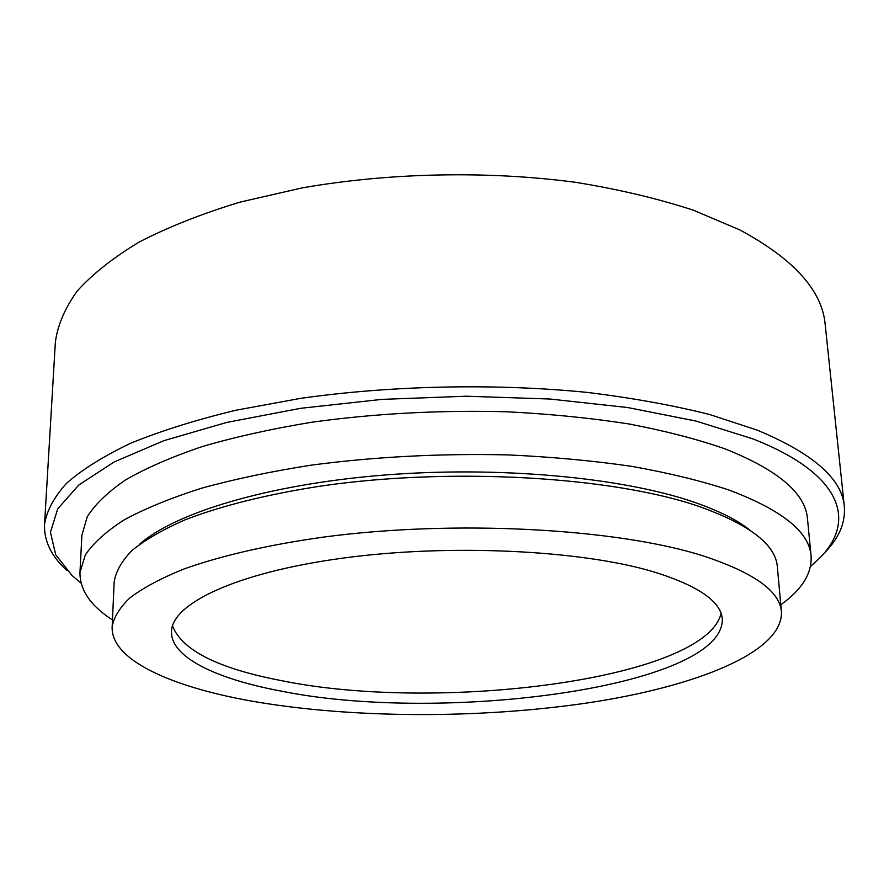 <?xml version="1.0" encoding="UTF-8"?>
<svg xmlns="http://www.w3.org/2000/svg" width="889" height="889" viewBox="0 0 889 889"><rect width="100%" height="100%" fill="white"/><g stroke="black" fill="none" stroke-linecap="round" stroke-linejoin="round"><path stroke-width="1.33" d="M281.513 691.175C443.044 723.879 723.413 687.186 722.324 619.222C721.123 601.464 698.165 585.651 653.448 571.783C580.873 550.047 449.356 543.601 342.665 558.148C235.729 572.616 171.521 603.898 171.51 631.723C170.766 657.427 216.849 679.174 281.513 691.175M172.499 625.878C181.967 650.315 218.338 668.584 281.624 680.674C438.077 712.822 705.277 679.629 721.068 613.432M781.42 611.888L777.364 566.96C775.786 544.746 749.771 524.621 699.343 506.552C614.155 476.96 453.657 466.969 322.863 485.783C268.089 494.051 220.917 505.885 184.712 519.976C162.631 529.7 145.096 539.834 132.105 550.38C121.726 561.015 115.748 571.549 114.159 582.006L112.147 627.078C110.981 659.849 170.699 686.664 250.942 700.976C350.833 718.59 479.338 718.945 588.107 702.843C695.809 686.652 783.053 652.293 781.42 611.888C779.997 591.263 753.872 572.583 703.055 555.858C617.199 528.466 454.935 519.42 322.74 537.2C267.389 544.99 219.739 556.103 183.19 569.282C160.92 578.361 143.229 587.829 130.15 597.664C119.715 607.554 113.714 617.366 112.147 627.078M750.383 530.489C737.514 520.109 718.579 510.608 693.587 502.007C622.089 477.404 498.418 465.769 382.826 475.171C267.145 484.583 174.366 513.142 139.451 544.357M780.775 604.776C801.967 589.651 812.079 573.372 811.09 555.936L807.479 518.776C805.556 493.339 778.075 470.037 725.035 448.867C697.254 439.188 665.228 430.887 628.968 423.964C590.663 418.008 549.913 413.941 506.719 411.774C439.955 410.018 375.069 413.496 312.072 422.186C272.034 428.765 235.563 436.855 202.659 446.434C172.288 456.69 146.707 467.781 125.927 479.693C108.036 491.873 95.145 504.23 87.233 516.753L81.888 535.245L79.966 572.527C79.766 589.985 90.6 605.798 112.459 619.933M811.09 555.936C809.323 531.855 781.753 509.808 728.38 489.817C700.399 480.66 668.139 472.837 631.579 466.325C592.963 460.724 551.869 456.913 508.286 454.912C440.922 453.346 375.447 456.724 311.883 465.058C271.478 471.359 234.696 479.082 201.514 488.217C170.899 497.984 145.118 508.53 124.193 519.854C106.191 531.422 93.223 543.146 85.288 555.014L79.966 572.527M810.501 566.504L819.025 558.692C856.829 521.51 843.016 474.015 752.372 438.699L696.087 421.075L627.645 407.529L549.835 399.017L466.447 396.216L381.848 399.383L300.604 408.318L226.862 422.397L163.976 440.644L114.225 461.924L78.765 485.027L57.718 508.819L50.44 532.355L55.751 554.814L72.165 575.639L81.032 583.062M824.047 553.336C838.86 538.534 845.617 522.888 844.328 506.419C842.15 478.949 813.168 453.534 757.361 430.187L709.522 414.474C672.862 405.273 632.223 397.939 587.585 392.449C495.84 383.248 392.349 385.37 300.604 398.361L235.807 410.262C195.991 419.897 161.031 430.854 130.916 443.144C103.935 455.957 82.521 469.292 66.686 483.16C54.029 497.107 46.639 510.908 44.517 524.566C43.972 541.09 51.429 556.403 66.908 570.516M844.328 506.419L825.192 324.629C822.236 290.492 793.71 258.888 739.592 229.818L693.398 210.193C658.116 198.669 619.1 189.413 576.339 182.434C488.517 170.599 389.771 172.555 302.093 187.901L240.119 202.103C201.992 213.682 168.443 226.939 139.462 241.886C113.459 257.499 92.756 273.823 77.343 290.881C64.975 308.061 57.652 325.141 55.385 342.098L44.517 524.566"/></g></svg>
